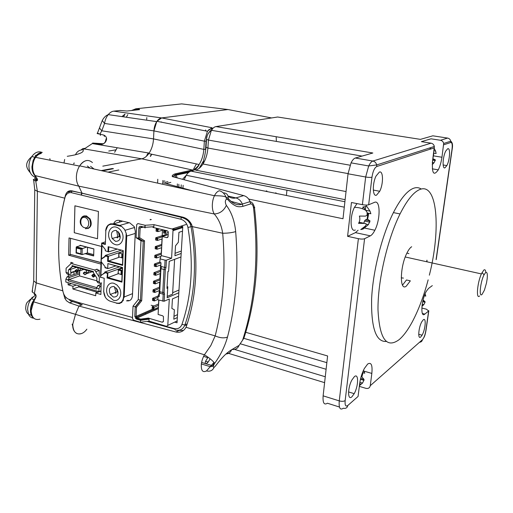 <?xml version="1.0" encoding="UTF-8"?>
<svg xmlns="http://www.w3.org/2000/svg" width="513" height="513" viewBox="0 0 513 513"><rect width="100%" height="100%" fill="white"/><g stroke="black" fill="none" stroke-linecap="round" stroke-linejoin="round"><path stroke-width="0.77" d="M424.366 295.77L425.784 296.11L425.091 293.878M423.398 298.874L423.86 297.29M422.718 301.663L425.072 302.24L424.995 301.618L423.097 300.022M425.072 302.24L423.809 304.677L422.231 304.286M421.975 306.274L423.809 304.677M364.781 373.207L363.46 370.309M363.858 380.319L364.006 379.402L361.851 376.895L363.018 372.688M364.031 380.075L362.511 383.096L359.863 382.3M360.132 385.019L362.511 383.096M367.334 213.03L370.873 213.741L370.008 211.132L366.333 205.764L365.724 206.534L363.435 206.97L367.128 212.376L367.096 215.159L365.474 216.12L359.389 216.056C360.216 218.724 359.927 221.154 358.529 223.347L364.608 223.399L359.934 222.424L358.792 222.937M369.18 222.007L370.001 220.923L367.597 219.256L368.764 213.318M370.027 220.981L368.379 224.636L366.147 224.168M364.608 223.399C366.288 223.45 366.583 224.309 365.5 225.976L360.754 229.587L363.037 229.08L368.379 224.636M433.838 153.15L436.121 153.515L435.62 151.072L434.274 148.584M432.882 158.6L433.857 153.15M435.095 160.511L435.248 159.767L432.863 158.716M435.357 160.127L433.979 162.826L432.51 162.576M432.222 164.596L433.979 162.826M362.402 204.668L365.66 177.004C368.481 177.46 370.585 177.517 371.97 177.177L368.655 204.777C367.276 205.187 365.185 205.155 362.402 204.668L351.456 202.5L347.59 236.326L358.388 238.68C361.139 239.199 363.204 239.205 364.583 238.712L345.159 400.582C343.806 401.461 341.838 401.564 339.253 400.884C338.734 407.982 340.081 410.432 343.293 408.245C345.756 408.778 347.256 407.861 347.795 405.507L358.074 396.446L359.645 383.833C360.421 378.19 361.998 373.066 364.371 368.469L367.667 364.031C371.22 361.928 372.611 365.057 371.835 373.419L370.264 385.693L422.43 339.702C422.103 341.267 421.135 342.12 419.525 342.261M444.989 167.809C442.097 169.418 442.668 156.677 445.784 151.002L447.721 148.725C450.606 147.372 449.907 160.094 446.842 165.596L444.989 167.809M376.548 195.126C372.579 197.229 372.156 183.686 376.042 176.049L379.363 172.067C383.358 170.303 383.544 183.904 379.723 191.278L376.548 195.126M351.912 396.786C347.538 401.076 347.493 387.873 351.931 379.96L354.374 376.657C358.767 372.656 358.574 385.988 354.201 393.663L351.912 396.786M420.795 336.913C417.576 340.125 418.422 327.467 421.853 321.683L423.231 319.849C426.444 316.867 425.469 329.538 422.096 335.169L420.795 336.913M429.349 275.18C441.103 229.426 437.538 181.442 419.429 189.669C413.324 192.381 406.86 200.468 400.05 213.927C387.296 239.404 377.658 281.361 377.998 309.801C379.466 338.856 386.481 348.827 399.05 339.715C403.436 336.015 407.809 330.141 412.17 322.081C418.454 310.262 423.783 296.193 428.15 279.854M421.237 189.06C418.839 187.405 416.101 187.213 413.003 188.483C406.809 191.169 400.275 199.211 393.407 212.606C381.948 235.32 372.836 271.371 371.611 299.117C371.111 327.948 375.984 342.062 386.231 341.466M402.519 285.145L406.495 279.957L410.336 280.861L406.328 286.107C399.358 291.955 399.871 266.029 407.245 252.447C408.765 249.517 410.24 247.612 411.676 246.747M479.617 295.943C475.917 299.893 477.218 282.939 481.386 273.916L483.772 270.101C484.907 269.248 485.599 270.018 485.849 272.422M401.249 277.834L403.417 278.091M486.491 282.984L484.413 290.172L482.04 294.417C478.712 297.976 480.354 281.675 484.073 274.776L485.567 272.621C487.1 271.691 487.639 273.762 487.164 278.835L486.491 282.984M408.919 253.621L406.937 253.056M427.034 261.829L426.938 260.162L426.713 261.752M431.042 143.172L421.385 141.646L431.035 138.811L440.468 140.273C442.187 140.639 443.264 141.703 443.687 143.467L441.95 157.247C441.199 162.236 439.974 166.443 438.275 169.861C433.639 176.408 431.747 173.33 432.6 160.633L434.344 146.462L376.677 164.942C376.151 162.813 374.881 161.512 372.868 161.05L431.042 143.172C432.805 143.55 433.908 144.647 434.344 146.462M368.655 204.777L374.432 202.379C380.466 199.32 380.633 219.295 374.862 230.241C373.393 233.165 371.893 235.037 370.36 235.839L355.432 232.633L347.59 236.326M364.583 238.712L370.36 235.839M432.318 285.613L428.515 288.441L426.309 291.307C421.32 299.861 420.185 318.515 424.841 314.078L428.656 310.987L425.777 330.911C425.046 335.092 423.93 338.022 422.43 339.702M421.833 308.044L426.386 309.179L428.656 310.987M359.324 386.366L365.929 388.354C368.289 388.822 369.732 387.937 370.264 385.693M358.112 230.234L355.432 232.633M245.721 332.289L327.602 355.958L323.126 395.844C322.664 402.891 324.088 405.347 327.403 403.218L339.439 407.027M440.468 140.273L447.605 138.08L432.837 135.81L420.429 139.369L277.648 117.009L215.96 126.589L372.836 153.002L355.336 158.017L372.868 161.05C371.45 161.531 370.065 163.166 368.7 165.956L365.66 177.004L348.032 173.785L342.992 218.75L248.67 199.076M348.032 173.785L351.059 162.852C352.444 160.094 353.867 158.485 355.336 158.017M356.997 203.597L354.451 207.355C349.5 216.704 350.225 232.953 355.31 229.952M432.331 162.987L432.478 161.576M433.498 154.24L433.767 152.374M362.986 206.88L362.755 208.855M365.461 209.291L365.795 206.502M367.597 219.256L367.161 219.166L367.885 213.139M363.813 223.232L364.499 221.032L365.378 219.968L367.161 219.166M363.653 228.227L363.294 228.15M359.671 383.589C360.639 383.73 360.703 384.32 359.857 385.372L359.389 385.872M361.851 376.895L361.453 376.779L361.691 374.856M360.992 377.164L361.453 376.779M265.721 191.304L266.92 191.022L266.305 190.894M360.517 222.546L359.934 222.424M276.693 193.523L275.718 192.792M422 306.037L422.199 304.517M83.811 272.64L84.972 271.903L85.793 272.557L86.107 273.666L84.889 274.769L83.946 273.666L84.889 274.769L83.946 273.679L84.889 274.769L87.409 273.217L86.107 273.666L85.793 272.557L84.35 272.422L83.946 273.679L84.972 271.903L84.35 272.422C83.138 272.73 83.01 273.275 83.972 274.064M92.218 275.006L93.392 274.256L92.372 276.032L93.302 277.135L92.475 276.469C94.655 277.238 94.963 276.501 93.392 274.256L92.372 276.032L93.302 277.135L92.475 276.469L94.52 275.75M94.533 276.032L95.386 275.731L93.302 277.135L94.533 276.032L93.392 274.256L94.232 274.93L94.533 276.032M94.059 274.705L92.532 275.237L94.059 274.705M75.501 270.293L76.642 269.575L77.764 271.326L79.034 270.896L76.572 272.422L75.501 271.165L75.777 271.794C77.899 272.506 78.188 271.762 76.642 269.575L77.444 270.21L77.764 271.326L76.572 272.422L75.777 271.794L77.764 271.127M77.328 270.043L75.764 270.569L77.328 270.043M99.355 277.251L99.208 281.849L100.272 283.407L97.88 282.727L96.81 281.169L97.88 282.727L100.272 283.407L101.677 282.894L100.272 283.407L99.208 281.849L96.81 281.169L96.912 278.097L93.334 272.538L93.366 271.505L72.121 265.599L72.096 266.619L68.389 270.062L76.469 267.401L68.389 270.062L68.319 273.089L66.023 272.435L66.113 268.235L71.204 263.483L94.674 269.985L99.355 277.251L99.208 281.849L96.81 281.169L96.912 278.097L93.334 272.538L93.366 271.505L72.121 265.599L72.82 266.382L77.501 267.69L79.098 271.024L77.501 267.69L80.842 268.62L79.098 271.024L83.799 269.44L79.098 271.024L80.842 268.62L93.347 272.095L89.256 270.96L87.479 273.371L85.883 270.018L89.256 270.96L87.479 273.371L85.883 270.018L72.82 266.382L72.096 266.619L72.121 265.599L72.82 266.382L68.389 270.062L68.319 273.089L69.435 274.635L67.139 273.98L66.023 272.435L66.113 268.235L71.204 263.483L94.674 269.985L97.124 269.145M96.553 289.069L68.146 280.861L68.165 279.848L65.876 279.187L65.811 282.009L98.881 291.608L98.977 288.729L100.202 286.28L97.81 285.6L96.585 288.043L98.977 288.729L100.202 286.28L101.183 285.921L100.202 286.28L97.81 285.6L96.585 288.043L98.977 288.729L98.881 291.608L65.811 282.009L65.876 279.187L67.107 276.802L79.662 272.55L67.107 276.802L69.396 277.456L68.165 279.848L68.146 280.861L68.889 279.598L96.79 287.633L68.889 279.598L68.146 280.861L96.553 289.069L96.585 288.043L96.553 289.069M87.479 273.371L92.154 271.768L87.479 273.371M75.078 270.973L76.642 269.575L75.616 271.326C75.552 272.063 75.873 272.429 76.572 272.422C75.873 272.429 75.552 272.063 75.616 271.326L76.014 270.088C74.815 270.575 74.731 271.146 75.777 271.794M67.139 273.98L66.023 272.435L68.319 273.089L69.435 274.635L70.877 274.147L70.916 272.525L75.103 271.127L70.916 272.525L70.877 274.147L69.435 274.635L67.139 273.98M95.777 271.691L99.285 270.479L95.777 271.691M79.707 270.819L79.573 275.93L68.889 279.598L79.573 275.93L96.822 280.816L79.573 275.93L79.624 273.974L69.396 277.456L68.165 279.848L65.876 279.187L67.107 276.802L69.396 277.456L79.624 273.974L79.707 270.819M101.241 284.337L97.81 285.6L101.241 284.337M101.016 290.8L98.881 291.608L101.016 290.8M84.972 271.903L85.793 272.557L86.909 272.172M92.372 276.052L93.302 277.135L92.372 276.052M129.757 222.866L134.233 226.611L135.329 231.26L132.45 295.725C131.918 299.669 129.911 301.362 126.435 300.804M70.909 272.878L74.019 271.8L73.955 274.481M74.019 271.8L74.892 271.197M92.443 237.429L74.25 232.716L74.911 205.803L98.425 211.446L97.515 238.744L74.276 232.71L74.936 205.809M72.032 190.862L71.39 192.683L180.794 219.211C184.507 220.391 186.886 223.136 187.931 227.445C193.863 262.797 191.868 295.142 181.942 324.466C180.473 327.884 177.928 329.263 174.317 328.602L147 321.388M132.521 317.496L78.598 302.523L68.922 299.336C65.953 298.098 63.984 295.578 63.028 291.782C56.597 259.321 57.264 227.83 65.036 197.3C66.171 193.863 68.274 192.324 71.358 192.676M101.157 283.08L100.894 294.481L95.803 292.994L95.713 295.764L72.872 288.986L72.942 286.248L68.094 284.798L68.139 282.689M68.287 276.404L68.332 274.32M70.666 272.172L70.73 269.293M70.865 263.804L70.897 262.323L72.987 262.913M96.309 269.421L99.291 270.248L99.073 276.808M100.952 264.086L68.639 255.205L69.031 237.929L101.542 246.477M87.742 228.612C91.359 227.009 92.141 223.777 90.102 218.91L86.37 215.851L82.734 216.826M98.425 211.446L97.515 238.744M98.393 211.452L93.186 210.195M174.625 322.132L177.023 322.799L182.788 226.643L180.8 226.207M151.348 219.628L150.226 219.372L150.194 219.962M172.605 228.811L176.132 229.677M113.668 223.713C114.771 221.071 116.624 219.962 119.234 220.391L129.795 222.873M123.543 299.958L122.947 299.791M145.564 313.994L145.602 313.225M119.215 222.155L120.016 220.596M153.99 305.985L151.149 305.254M81.221 194.754L81.811 192.978M81.458 194.812L82.067 193.035M186.565 218.794L190.034 223.456L191.08 226.823C197.088 262.592 195.036 295.296 184.924 324.928C183.122 329.256 179.967 330.968 175.452 330.058L174.317 328.602M78.598 302.523L80.002 303.991L78.906 303.632M78.361 302.458L79.72 303.901M76.899 271.415L77.162 273.397M97.611 292.346L78.842 286.87L78.527 285.703M95.803 292.994L101.01 291.127M68.639 255.205L70.909 254.525M68.094 284.798L71.442 283.644M72.872 288.986L78.842 286.876M76.328 285.068L72.942 286.248M159.415 292.57L158.055 296.322L157.869 299.842L164.141 301.234L169.296 298.996L167.789 325.402L166.59 326.351L149.097 321.112L140.472 322.254L133.508 320.15L132.469 318.541L133.027 306.158L138.247 299.611L140.985 240.738L136.099 237.718L136.682 224.643L137.875 223.553L145.089 225.278L145.07 227.958M182.788 226.695L173.035 229.811L171.611 258.251L161.249 255.602L160.043 258.866L159.851 262.476L161.011 262.778L159.197 296.649L158.055 296.322M164.141 301.234L164.545 293.975L164.096 292.307L165.34 269.729L166 267.587L166.411 260.168L171.611 258.251M177.338 317.547L173.811 319.214L174.369 309.756L171.874 308.473L172.432 298.899L178.62 296.193M181.185 253.441L174.933 255.724L175.51 245.804L178.338 242.283L178.928 232.331L182.519 231.151M180.974 256.975L169.194 261.348L168.642 271.21L169.219 261.341M167.065 287.036L167.789 286.741L167.148 297.79L178.825 292.75M167.693 288.094L166.988 288.389L167.937 271.486L168.642 271.21M163.807 231.363L164.942 231.639L164.872 232.973L163.737 232.703L163.724 230.741L165.616 231.196L165.494 233.421L168.347 232.504M164.942 231.639L166.988 230.76M164.872 232.973L165.494 233.421L163.602 232.966L163.724 230.741L165.096 230.305M158.536 304.004L158.741 300.092M159.12 293.09L159.248 290.614M159.434 287.216L159.703 282.124M159.883 278.751L160.159 273.596M160.338 270.236L160.62 265.009M161.255 253.069L161.544 247.696M161.717 244.406L162.012 238.962M162.185 235.698L162.48 230.183M167.648 234.762L166.174 234.403L155.74 237.782L157.613 238.244L157.497 240.45L155.625 239.988L155.74 237.782L155.817 238.404L156.94 238.68L162.255 236.73M158.87 300.124L158.1 314.463L162.595 315.784L163.442 316.521L163.435 321.273L162.243 322.222L148.398 318.098L148.885 318.406L140.645 319.484L140.472 322.254M149.097 321.112L148.885 318.406M161.249 255.602L162.268 236.512L166.892 237.641L168.123 236.557L168.193 231.652L167.264 230.824L152.951 227.4L153.868 226.708L153.971 224.668L145.089 225.278M173.035 229.811L172.092 228.971L153.971 224.668M133.027 306.158L135.227 306.8L134.784 316.431L136.522 319.112L137.118 318.015L140.722 319.099L140.645 319.484M136.099 237.718L138.35 238.276L139.696 237.763L144.557 240.789L143.23 241.296L138.35 238.276L138.818 228.131L143.525 227.124M140.985 240.738L143.23 241.296L140.44 300.246L138.247 299.611M144.557 240.789L141.703 300.721L140.44 300.246L135.227 306.8L136.496 307.274L136.08 316.406L137.118 318.015L158.414 308.576M157.401 229.824L157.331 231.158L156.202 230.882L156.273 229.555L157.401 229.824L158.068 229.388L157.953 231.607L156.08 231.151L156.196 228.933L158.068 229.388L159.453 228.958M153.079 291.73L153.143 290.454L154.246 290.762L154.182 292.038L152.957 291.942L153.066 289.813L154.907 290.326L159.639 288.383M153.143 290.454L153.066 289.813L159.71 287.1M154.689 282.201L154.625 283.49L153.522 283.189L153.586 281.9L154.689 282.201L155.349 281.772L155.24 283.913L153.4 283.407L153.509 281.265L160.165 278.642M154.625 283.49L155.24 283.913L159.979 282.015M154.92 255.955L156.035 256.243L155.965 257.552L154.849 257.263L154.843 255.327L156.696 255.807L161.326 254.166M156.035 256.243L156.696 255.807L156.587 257.988L154.727 257.507L154.843 255.327L161.383 253.018M156.94 238.68L156.869 240.007L157.497 240.45L162.14 238.923M153.958 274.596L154.028 273.301L155.131 273.602L155.067 274.891L153.836 274.821L153.951 272.672L160.62 270.133M154.028 273.301L153.951 272.672L155.798 273.166L155.683 275.321L160.441 273.487M155.131 273.602L160.55 271.345M155.067 274.891L155.683 275.321L153.836 274.821M162.268 236.512L168.238 234.569M156.869 240.007L155.625 239.988M174.606 259.334L172.592 294.096L167.244 296.386L167.148 297.79M178.986 290.037L172.676 292.731M167.789 286.741L167.244 296.386M154.407 265.952L154.471 264.65L155.58 264.945L155.516 266.247L154.285 266.189L154.394 264.022L156.247 264.509L160.973 262.765M154.471 264.65L154.394 264.022L159.876 262.015M164.545 293.975L163.217 294.193L162.768 292.519L164.025 269.537L164.686 267.395L161.589 266.58L160.928 268.722L165.34 269.729M162.826 301.253L163.217 294.193L160.152 293.333L159.703 291.666L160.928 268.722M166 267.587L164.686 267.395L165.077 260.168L166.411 260.168M156.273 229.555L156.196 228.933L157.581 228.509M152.643 300.227L152.707 298.957L153.804 299.265L153.74 300.541L152.528 300.432L152.63 298.316L158.171 295.975M153.74 300.541L154.349 300.951L152.528 300.432M153.804 299.265L154.464 298.835L154.349 300.951L157.889 299.438M152.278 307.409L153.368 307.723L153.304 308.993L152.207 308.672L152.201 306.761L154.022 307.293L153.913 309.403L158.479 307.383M153.368 307.723L158.594 305.293M155.753 239.731L155.817 238.404M155.58 264.945L156.247 264.509L156.132 266.677L160.896 264.907M155.516 266.247L156.132 266.677L154.285 266.189M157.331 231.158L157.953 231.607L163.384 229.895M181.326 251.049L175.074 253.307M160.043 258.866L165.077 260.168M152.207 308.672L152.201 306.761L158.664 303.946M153.586 281.9L153.509 281.265L155.349 281.772L160.094 279.886M164.096 292.307L162.768 292.519L159.703 291.666M156.484 247.484L156.42 248.805L155.298 248.523L155.368 247.208L156.484 247.484L157.151 247.048L157.036 249.241L161.672 247.651M155.368 247.208L155.292 246.58L157.151 247.048L161.787 245.471M156.42 248.805L157.036 249.241L155.176 248.773L155.292 246.58L161.845 244.361M177.511 314.629L173.984 316.284M155.965 257.552L156.587 257.988L160.941 256.423M153.304 308.993L153.913 309.403L152.092 308.871M152.707 298.957L152.63 298.316L154.464 298.835L158.004 297.335M154.182 292.038L154.791 292.455L152.957 291.942M154.246 290.762L154.907 290.326L154.791 292.455L159.53 290.499M122.588 221.206L113.046 224.001C108.698 223.565 106.229 225.861 105.652 230.888L108.07 225.162L110.468 223.828L113.245 223.828L119.773 225.419L121.741 226.496L112.943 224.348C108.775 223.854 106.403 226.066 105.825 230.997L105.357 244.464L105.825 230.997M105.357 244.464L101.811 243.54L100.676 277.244L104.21 278.245L103.735 291.262C103.959 296.2 106.082 299.509 110.103 301.176L116.438 303.042C120.549 303.767 122.915 301.753 123.537 297.001L126.179 233.28L124.544 229.349L121.741 226.496M113.335 300.214C119.163 302.26 123.12 293.943 119.196 287.697L116.868 284.907L113.976 283.336C108.019 281.355 104.254 289.928 108.294 296.059L113.335 300.214C119.163 302.26 123.12 293.943 119.196 287.697L116.868 284.907L113.976 283.336C108.019 281.355 104.254 289.928 108.294 296.059L113.335 300.214M115.451 244.643C121.222 246.452 125.313 238.186 121.684 231.863C120.279 229.337 118.426 227.759 116.124 227.124C110.231 225.387 106.319 233.896 110.064 240.116C111.436 242.508 113.238 244.015 115.451 244.643C121.222 246.452 125.313 238.186 121.684 231.863C120.279 229.337 118.426 227.759 116.124 227.124C110.231 225.387 106.319 233.896 110.064 240.116C111.436 242.508 113.238 244.015 115.451 244.643M104.21 278.245L103.735 291.262M126.179 233.28L126.717 236.044L124.172 296.995L132.546 293.635M101.811 243.54L101.766 242.931L105.203 243.822M104.575 272.788L100.869 275.699L101.446 262.29M104.761 272.615L104.819 272.025L119.337 266.927M104.883 267.414L107.73 268.273L107.897 263.579L122.562 267.536L121.966 282.137L107.025 277.956L107.538 273.025L122.331 267.735M107.025 277.956L118.067 273.782M121.966 282.137L121.812 281.624M107.897 263.579L122.376 267.748L121.805 281.663M105.088 256.205L101.427 259.136L102.016 245.586M101.427 259.136L105.069 256.654L105.402 255.384L120.985 250.306M123.255 250.62L108.147 246.708L123.255 250.62L122.652 265.381L107.621 261.341L107.794 256.622L108.172 256.333L123.043 251.396M107.621 261.341L119.138 257.263M122.652 265.381L122.498 264.868M108.32 251.812L105.28 250.748L108.602 251.889L116.849 249.235M107.73 268.273L108.006 268.6L115.681 265.939M101.337 261.88L105.075 266.683L105.056 267.651M119.382 236.653L118.336 231.825M101.901 245.163L105.319 249.536L105.28 250.748M120.613 264.221L120.26 264.342M112.732 262.355L113.142 262.214M123.062 250.857L122.492 264.907M107.185 272.929L107.589 272.788M105.274 241.86L101.754 243.149M117.977 237.705L116.637 230.645M116.085 293.026L114.425 286.722M115.329 293.321L114.944 292.634M113.45 297.065C117.727 297.027 118.945 294.417 117.092 289.217L113.854 286.517C109.551 286.613 108.365 289.255 110.282 294.443L113.45 297.065M118.099 292.776L117.31 291.717L116.278 288.094M124.159 297.213L123.505 297.457M117.208 237.942L116.791 237.128M115.579 241.373C119.818 241.238 121.113 238.564 119.452 233.364L115.996 230.427C111.731 230.626 110.462 233.325 112.187 238.519L115.579 241.373M120.26 237.666L119.324 236.358L118.497 231.991M118.035 273.532L121.382 274.57L121.837 270.819L121.196 270.819L121.498 270.293L121.837 270.819L122.254 270.665M118.689 256.846L122.056 257.859L122.517 254.063L118.843 252.967M100.997 262.669L70.063 254.294L101.003 262.547M80.028 245.753L80.041 245.246L93.879 248.882L93.661 255.961L85.087 253.666M80.041 245.246L80.342 245.656M93.584 255.75L85.414 253.563M93.796 248.985L80.349 245.451M76.501 248.016L76.386 252.588L80.83 253.781L80.951 249.196L76.501 248.016L76.213 247.17L76.437 246.83L82.234 248.363L82.061 254.615L76.065 253.024L76.213 247.208M80.951 249.196L86.492 247.067M80.83 253.781L81.458 254.442M76.386 252.588L76.065 252.992M80.714 245.547L76.437 246.83L76.424 247.24M82.061 254.615L87.383 252.941L93.623 254.608M87.383 252.941L87.55 247.343M157.786 179.261L157.594 183.115M162.89 180.48L162.833 181.583M162.801 182.25L162.692 184.25M72.141 324.165L72.795 326.287M150.309 156.176L151.547 154.189M148.283 152.938L146.737 155.484M37.25 178.966L36.622 179.454L33.473 179.409C32.947 179.967 33.691 180.422 35.692 180.775L37.385 191.323L36.263 282.913L62.785 290.826C56.699 259.033 57.353 228.144 64.741 198.165L65.113 196.614C66.03 192.163 68.357 190.252 72.096 190.874L182.795 217.153C186.495 218.115 189.393 220.487 191.496 224.264L192.606 227.727C198.525 263.765 196.447 296.655 186.366 326.396L186.007 327.3C183.757 331.283 180.396 332.854 175.927 332.014L179.197 330.391L183.455 330.475M62.785 290.826L64.824 298.29L66.478 300.772L69.467 302.811L72.705 301.593M79.271 303.985L81.984 304.876L78.944 306.056L69.467 302.811M39.982 319.144C34.589 320.529 31.639 317.714 31.146 310.692L33.743 301.535L35.506 298.104C36.404 296.443 36.276 295.071 35.121 293.987L32.229 292.012L32.537 290.627M34.749 189.913L33.711 280.957L36.263 282.913L34.268 294.244L35.198 295.078M175.927 332.014L78.944 306.056L75.507 314.328L72.737 324.363C72.224 334.591 81.086 337.33 86.864 329.179M35.153 175.587L36.949 178.312L35.185 175.593L78.797 186.155C77.136 183.737 76.334 180.634 76.386 176.844C76.527 172.875 77.572 169.284 79.515 166.071C83.837 160.082 88.146 158.908 92.443 162.557M35.615 180.249L35.692 180.775L36.461 180.929C37.673 180.647 37.834 179.774 36.949 178.312M97.611 132.816L97.451 133.156L99.913 134.117L103.902 135.124C106.794 136.599 107.345 138.869 105.556 141.928L105.364 142.172C103.959 143.794 102.292 144.576 100.349 144.519L92.455 143.505L93.09 143.14L92.648 143.056L103.369 143.762M139.26 109.679L126.974 111.02L120.177 110.468L113.726 111.154C111.808 111.379 109.987 112.539 108.249 114.623C106.313 117.041 105.082 119.978 104.549 123.441L153.913 130.905C154.144 127.173 155.157 123.973 156.946 121.305L207.432 131.277C208.464 129.975 210.221 129.026 212.69 128.417L211.888 127.737L207.432 131.277L204.366 141.165L203.828 149.379L153.522 138.908L153.913 130.905L153.522 138.908C153.195 144.313 151.733 149.039 149.136 153.086L92.359 143.595L100.368 144.493L100.99 144.127L93.071 143.14M35.756 177.209L34.781 177.921C34.358 178.267 35.019 178.562 36.75 178.806L35.897 179.351L35.615 180.236M74.141 162.877L73.686 163.865M207.149 135.798L206.059 141.229L204.366 141.165L153.913 130.905L156.728 121.632L108.249 114.623C105.761 115.637 103.767 117.605 102.267 120.536L104.549 123.441L101.805 130.802L99.913 134.117L100.458 135.4M107.749 114.861L106.563 115.534M138.651 109.75L139.209 109.263L135.823 108.794L131.52 110.526L135.823 108.794L181.711 103.889L227.984 109.526L161.627 117.932L227.984 109.526L229.721 109.859M92.404 143.499L83.035 149.738C84.337 152.04 80.105 154.06 70.358 155.798L67.267 156.305M64.657 159.46L64.061 162.595M83.035 149.738C79.432 149.879 76.918 151.553 75.488 154.772M149.136 153.086C146.949 156.318 144.486 158.222 141.742 158.806C144.326 158.267 146.673 156.523 148.789 153.586C151.591 149.475 153.169 144.583 153.522 138.908L101.805 130.802L99.477 128.013L99.868 126.935M85.062 148.36L82.817 148.558L81.06 149.956M103.902 135.124L104.434 136.432M183.109 104.062L181.711 103.889M139.607 109.641L139.209 109.263M35.16 298.136L35.506 298.104M36.724 178.223C36.994 179.787 36.955 180.198 36.622 179.454L36.461 180.929M206.059 141.229L205.521 149.437L203.828 149.379C203.392 155.208 201.808 160.255 199.089 164.519C197.037 167.571 194.78 169.399 192.33 170.002L141.742 158.806L102.805 166.154L141.742 158.806L83.843 148.853M156.728 121.632C158.196 119.433 159.832 118.202 161.627 117.932L156.946 121.305M90.551 166.289L94.084 169.04M101.164 170.605L112.546 168.476M161.422 121.921L160.813 122.068M116.182 149.796L108.743 151.04M78.842 303.529L80.246 302.991M114.611 152.29L117.233 147.75M108.031 172.131L118.843 169.976M90.198 168.174L87.313 166.026M146.718 119.388L146.808 117.573M151.81 154.24L150.437 156.459M208.066 357.195L205.604 361.203C204.911 363.313 205.238 364.076 206.572 363.486L208.163 362.056L210.157 358.786M33.377 301.753L75.514 314.334L72.737 324.363C73.141 332.084 76.148 335.117 81.759 333.463M214.024 362.396L211.382 365.365L201.59 362.422M213.267 366.34L211.382 365.365L206.495 370.925C202.641 372.906 200.929 370.521 201.359 363.768C201.84 360.652 202.859 357.664 204.405 354.797L210.83 345.538L215.171 335.9C220.058 338.022 224.168 338.4 227.503 337.035C236.012 304.619 238.731 269.472 235.666 231.594C234.627 220.968 231.517 212.228 226.342 205.373C224.951 202.59 225.015 200.487 226.534 199.057L227.875 199.647C230.1 202.308 232.601 204.347 235.39 205.758C237.205 206.835 239.725 207.034 242.963 206.341L250.626 203.905C252.088 203.77 253.056 205.149 253.55 208.054C258.885 256.667 255.25 300.695 242.63 340.145L239.084 345.377L231.607 349.731C225.547 353.56 221.693 357.997 215.563 365.859L214.145 367.263C212.786 367.526 212.972 366.218 214.691 363.332C220.693 354.906 224.963 346.14 227.503 337.035M222.687 233.248C221.545 225.63 218.737 219.205 214.261 213.979L78.797 186.155C77.136 183.737 76.334 180.634 76.386 176.844C76.54 172.759 77.63 169.091 79.662 165.84C81.663 162.813 83.972 161.044 86.582 160.531M226.342 205.373C223.815 210.785 219.788 213.652 214.261 213.972C212.998 211.959 212.35 209.169 212.305 205.598C212.414 201.647 213.132 198.358 214.46 195.722C215.8 193.023 217.416 191.368 219.308 190.746C222.386 191.573 224.617 193.69 225.996 197.088L226.534 199.057M81.958 193.01L78.79 186.161M147.872 321.619L174.324 329.025M178.787 330.276L179.197 330.391M80.797 303.151L79.066 303.811M78.983 303.843L82.285 304.76L78.944 306.056M75.514 314.334L204.405 354.797C209.432 357.927 212.863 360.774 214.691 363.332M232.056 349.468C235.39 349.866 237.737 348.5 239.084 345.377M253.403 207.149C254.737 207.214 255.102 207.399 254.48 207.72C260.02 255.795 256.5 299.246 243.931 338.073L242.63 340.145M228.08 196.357C230.844 198.089 233.453 198.608 235.909 197.915L243.669 195.613C246.612 196.428 248.741 198.435 250.049 201.641C252.229 202.173 253.704 204.2 254.48 207.72L253.55 208.054M227.996 196.024L235.909 197.915C238.846 198.794 240.995 200.839 242.348 204.052L250.049 201.641L250.626 203.905M178.915 187.104L178.825 184.282M177.197 177.896L175.953 174.574L175.145 173.875C172.759 174.728 171.829 175.638 172.342 176.6L243.669 195.613M188.547 172.515L174.606 175.427L172.342 176.6M193.119 170.701L175.953 174.567L174.606 175.427L175.985 177.569M241.732 204.302L231.062 201.352M113.501 168.7L102.651 170.823M226.464 132.886L225.457 132.713M206.111 131.014L205.559 129.962M193.76 168.719L196.441 163.942M205.809 130.956L205.694 130.417M209.003 129.334L209.182 129.815M186.636 325.608L184.86 325.12M190.477 224.553L191.779 224.886M186.02 327.281L215.171 335.9C223.27 304.305 225.778 270.088 222.693 233.248C227.907 233.223 232.235 232.671 235.666 231.594M214.71 366.827L215.563 365.865M223.918 192.856C226.983 193.33 228.394 195.19 228.138 198.428L227.875 199.647M127.801 114.611L126.32 117.233M34.922 298.681L34.172 299.586C31.8 302.811 30.556 306.389 30.434 310.327C30.479 314.206 31.659 316.88 33.973 318.349M33.621 296.88L31.896 297.431M35.833 176.6C33.281 174.491 31.979 171.227 31.928 166.802L33.127 160.454L34.788 157.202C36.891 154.176 39.328 152.585 42.111 152.432M32.043 156.234L31.979 156.612M35.237 155.183L35.987 155.651M145.012 227.971L144.749 226.502M199.191 168.335L203.36 161.159L199.191 168.335M211.491 130.321L212.202 130.103L211.491 130.321M276.174 136.727L276.379 141.428M286.921 190.208L286.427 195.485M371.97 177.177C372.887 171.361 374.477 167.815 376.741 166.526L434.376 147.815M347.795 405.507C345.672 406.95 344.8 405.308 345.159 400.582M443.713 144.781L450.786 142.486C452.133 142.492 452.543 144.769 452.011 149.309L436.076 259.597M441.95 157.247L433.94 155.926M447.605 138.08C449.292 138.439 450.343 139.478 450.76 141.197L450.786 142.486M452.011 149.309L452.177 149.2C452.941 145.108 452.466 142.441 450.76 141.197L443.687 143.467M424.841 314.078L422.391 313.469M425.97 330.526L425.777 330.911M371.835 373.419L363.826 371.085M358.388 238.68L339.253 400.884L323.126 395.844M376.741 166.526L376.677 164.942L368.7 165.956L351.059 162.852M227.182 352.95L324.607 382.653M183.141 185.308L182.968 188.213M240.642 343.89L326.108 369.27M346.038 191.561L202.994 163.98C200.763 167.411 198.307 169.463 195.62 170.136L345.134 199.666M206.008 147.321C205.508 151.938 204.841 155.586 204.02 158.267L202.994 163.98C205.796 159.447 207.432 154.131 207.906 148.033L348.058 173.599M215.96 126.589C214.319 126.878 212.792 128.115 211.388 130.302L208.432 140.075L350.052 165.205M435.248 159.767L432.773 159.357M184.186 179.755L186.232 175.26C187.713 172.964 189.329 171.599 191.08 171.162L193.298 170.662M206.527 139.389L206.008 147.269L207.906 148.033L208.432 140.075L206.534 139.344C206.13 135.201 210.644 129.86 211.388 130.302L362.063 156.087M370.008 211.132L366.141 210.356M370.001 220.923L365.378 219.968M363.974 371.444L363.076 371.181M364.672 373.175L362.518 372.547M364.006 379.402L360.665 378.414M424.995 301.618L422.84 301.093M425.283 294.334L424.937 294.25M435.62 151.072L433.96 150.803M344.896 201.731L191.08 171.162M325.268 376.754L234.595 349.424M243.912 338.356L326.852 362.659M85.427 228.715C90.346 228.426 91.724 225.213 89.57 219.089L85.786 215.999C83.985 215.633 82.542 216.23 81.452 217.801M84.594 227.682C79.348 226.624 79.624 215.986 84.876 217.499C90.166 218.544 89.846 229.26 84.594 227.682M85.851 288.992L87.62 288.344M180.794 219.211L181.705 216.89M187.931 227.445L192.317 226.419M181.942 324.466L184.924 324.928L187.239 323.793M68.922 299.336L70.294 300.785L78.566 303.523M86.081 289.056L87.851 288.409M129.244 300.733L127.654 300.317M97.707 292.307L92.366 290.858M116.842 224.925L117.24 224.809M177.132 320.933L167.789 325.402M173.189 230.626L182.737 227.554M136.573 318.785L137.83 318.227M140.722 319.099L148.398 318.098M162.243 322.222L163.333 321.709M136.522 319.112L140.562 320.33L149.193 319.195M153.868 226.708L144.993 227.33L140.812 226.323C139.658 226.182 138.991 226.784 138.818 228.131M134.784 316.431L136.08 316.406L152.765 309.07M140.812 226.323L141.338 227.06M141.703 300.721L136.496 307.274M139.696 237.763L140.145 228.144L141.075 227.035M166.892 237.641L167.847 237.32M172.092 228.971L186.033 224.54M119.773 225.419L129.122 222.738M123.537 297.001L124.172 296.995L121.831 302.356L119.446 303.504L116.496 303.286M117.086 303.189L116.438 303.042M120.754 225.874L113.046 224.001L112.943 224.348M107.198 273.288L104.87 272.647M107.794 256.622L105.094 255.904M107.974 251.453L108.147 246.708M105.075 266.683L105.12 267.818L107.807 268.549M135.227 233.434L126.717 236.044M104.87 272.634L100.869 275.699M108.775 247.138L108.602 251.889M105.402 255.384L108.448 256.192L108.281 260.912L122.498 264.727M100.952 275.308L104.581 273.224M107.583 272.999L104.703 272.506M104.819 272.025L107.852 272.858L107.679 277.527L121.818 281.477M123.171 300.721L122.222 301.105M122.357 268.203L118.17 269.921L118.644 269.517L121.498 270.293M121.042 274.66L121.196 270.819L118.343 270.043L118.189 273.871M122.94 253.922L122.517 254.063M123.037 251.562L119.022 252.883L118.849 257.186M121.716 257.943L121.889 253.634M93.879 248.882L93.661 255.961M85.588 253.505L93.59 255.647M80.284 247.85L80.278 248.26M70.512 238.321L70.14 254.191M33.685 180.198L34.749 189.848L37.385 191.323L64.741 198.165M34.711 174.959L35.185 175.593C33.512 173.368 32.672 170.521 32.672 167.046C32.749 163.455 33.704 160.216 35.525 157.337C37.43 154.503 39.674 152.861 42.258 152.406M35.609 157.356C37.263 155.144 39.155 153.849 41.284 153.483M135.676 110.071L135.092 109.994L135.361 109.109L138.933 109.718M135.092 109.994L132.822 110.385M36.16 179.024L36.237 179.377M35.025 294.513L35.121 293.987M113.726 111.154L161.627 117.932L211.888 127.737M222.693 233.248L192.375 226.631M206.495 370.925C210.08 371.784 212.632 370.559 214.145 367.263M226.009 353.983C228.715 353.816 230.581 352.399 231.607 349.731M79.662 165.84L214.466 195.729C220.577 195.735 224.425 196.184 225.996 197.088L228.138 198.428C232.973 203.988 237.718 205.86 242.367 204.046L242.963 206.341M193.407 170.585L192.33 170.002L175.145 173.875M271.601 117.945L227.984 109.526M175.978 174.632L174.054 174.196M163.66 181.236L164.878 180.954M163.538 182.904L193.286 191.035M212.042 129.353L208.073 133.598M165.911 183.551L170.842 182.378M121.876 116.592L125.012 114.136L123.498 116.829M35.294 295.199L31.331 298.707C28.959 301.926 27.708 305.498 27.593 309.429L28.632 314.597C29.773 316.848 31.453 318.034 33.659 318.156M30.447 299.194L30.062 299.509M36.231 177.274L33.653 176.453C30.613 174.516 29.042 171.085 28.946 166.154C29.023 162.595 29.978 159.402 31.806 156.574C34.916 152.335 38.321 150.957 42.021 152.432M400.05 213.927L393.407 212.606M481.386 273.916L405.257 256.981M484.073 274.776L481.989 272.64M418.717 334.284L422.096 335.169M348.564 391.938L354.201 393.663M373.31 190.066L379.723 191.278M443.136 164.974L446.842 165.596M432.305 168.841L438.275 169.861M436.217 259.629L452.177 149.2M423.802 337.644C424.546 336.708 425.264 334.373 425.957 330.648L428.83 310.743M364.204 227.984L374.862 230.241M431.106 148.873L429.413 148.039M432.671 160.107L435.274 160.543M182.513 179.313L186.232 175.26L344.287 207.169M366.333 210.689C362.89 208.49 358.927 207.374 354.451 207.355M364.499 221.032L369.828 222.142M363.974 380.351L360.453 379.306M181.256 184.86L181.089 187.7M90.121 218.942L89.57 219.089C88.961 218.038 87.505 217.166 85.196 216.473C80.624 215.434 78.611 222.655 81.734 225.726M91.808 275.673L92.289 274.962M78.534 269.844L77.444 270.21M94.758 274.75L94.232 274.93M66.953 192.426L71.878 191.035L81.702 193.093M190.894 223.181L190.034 223.456C188.451 220.577 185.552 218.551 181.339 217.384L81.714 193.074M136.638 317.733L135.387 318.284M157.35 308.037L136.311 317.329L136.766 318.349L140.639 319.516M141.742 226.695L144.987 227.477M135.451 306.87L140.665 300.317M100.503 277.462L101.657 243.111M101.657 243.117L105.197 244.041M117.445 291.935L118.003 291.717M119.478 236.621L120.305 236.371M122.492 264.945L108.006 261.053M108.172 256.333L105.21 255.551M101.51 258.751L105.082 256.314M121.805 281.688L107.416 277.668M103.575 291.14L105.389 297.386M125.101 230.292L134.643 227.464M110.282 294.443L117.31 291.717M112.187 238.519L119.324 236.358M118.028 273.576L118.458 269.684L121.761 270.518M118.683 256.898L118.843 252.947M76.213 247.183L81.689 248.632M34.711 174.984L34.692 174.965C31.19 169.72 31.473 163.846 35.525 157.337L79.515 166.071M32.652 316.822C29.889 312.443 30.19 307.332 33.557 301.49L36.09 295.796M73.936 163.82L74.135 163.147M102.267 120.536L97.464 133.162C96.694 133.271 97.079 133.547 98.611 133.989M32.127 291.666L33.711 281.047M100.362 144.493C102.292 144.57 103.902 143.768 105.191 142.082L106.281 138.433M49.825 158.632L50.203 160.255M66.324 297.739L64.824 298.29M208.163 362.056L205.585 361.255M213.921 362.499L212.735 366.09L210.529 366.75L201.333 363.935M207.662 357.651L203.61 356.368M177.344 186.674L177.37 183.936M148.789 153.586L199.089 164.519C198.64 166.174 197.075 168.052 194.382 170.156M164.981 182.365L167.911 181.679M31.415 315.412C28.433 314.161 26.65 314.161 25.65 308.537C25.881 305.491 26.176 303.895 26.529 303.734C26.426 302.946 28.029 301.272 31.331 298.707L34.172 299.586M30.376 172.836C27.555 169.367 23.002 164.147 31.806 156.574L34.788 157.202"/></g></svg>
